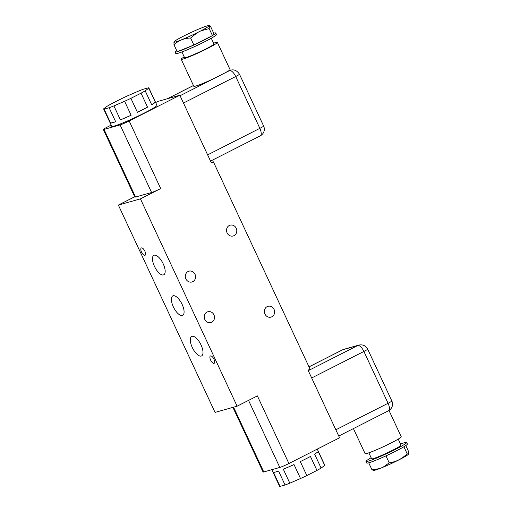 <?xml version="1.0" encoding="UTF-8"?>
<svg xmlns="http://www.w3.org/2000/svg" width="512" height="512" viewBox="0 0 512 512"><rect width="100%" height="100%" fill="white"/><g stroke="black" fill="none" stroke-linecap="round" stroke-linejoin="round"><path stroke-width="0.77" d="M207.008 312.077A5.613 5.094 74.3 0 0 204.621 319.002A5.613 5.094 74.3 0 0 210.893 322.547A5.613 5.094 74.3 0 0 211.738 322.214A5.613 5.094 74.3 0 0 214.125 315.29A5.613 5.094 74.3 0 0 207.853 311.744A5.613 5.094 74.3 0 0 207.008 312.077M188.09 271.514A5.613 5.094 74.3 0 0 185.702 278.438A5.613 5.094 74.3 0 0 191.974 281.984A5.613 5.094 74.3 0 0 192.819 281.651A5.613 5.094 74.3 0 0 195.206 274.726A5.613 5.094 74.3 0 0 188.934 271.181A5.613 5.094 74.3 0 0 188.09 271.514M267.13 306.637A5.613 5.094 74.3 0 0 264.742 313.562A5.613 5.094 74.3 0 0 271.014 317.107A5.613 5.094 74.3 0 0 271.859 316.774A5.613 5.094 74.3 0 0 274.246 309.85A5.613 5.094 74.3 0 0 267.974 306.304A5.613 5.094 74.3 0 0 267.13 306.637M229.299 225.504A5.613 5.094 74.3 0 0 226.912 232.435A5.613 5.094 74.3 0 0 233.184 235.981A5.613 5.094 74.3 0 0 234.029 235.648A5.613 5.094 74.3 0 0 236.416 228.723A5.613 5.094 74.3 0 0 230.144 225.178A5.613 5.094 74.3 0 0 229.299 225.504M112.506 122.746A24.934 1.843 -25 0 0 115.654 121.715L109.139 107.744A24.934 1.843 -25 0 0 113.894 105.914L120.41 119.885A24.934 1.843 -25 0 0 131.117 115.251L124.602 101.28A24.934 1.843 -25 0 0 130.899 98.323L137.414 112.294A24.934 1.843 -25 0 0 147.552 107.149L141.037 93.178A24.934 1.843 -25 0 0 145.19 90.829L151.706 104.8A24.934 1.843 -25 0 0 155.322 102.157L148.806 88.186A24.934 1.843 -25 0 0 148.851 87.949A24.934 1.843 -25 0 0 148.384 87.814L143.373 89.222A24.934 1.843 -25 0 0 138.624 91.053L127.917 95.686A24.934 1.843 -25 0 0 121.619 98.643L111.488 103.782A24.934 1.843 -25 0 0 107.328 106.138L103.706 108.781A24.934 1.843 -25 0 0 103.661 109.024A24.934 1.843 -25 0 0 104.128 109.152L110.643 123.123A24.934 1.843 -25 0 0 112.506 122.746M148.851 87.949L156.947 105.299A24.934 1.843 155 0 1 139.878 115.245A24.934 1.843 155 0 1 114.086 126.125A24.934 1.843 155 0 1 111.75 126.374L103.661 109.024M154.432 266.298A10.906 4.486 63.1 0 1 153.882 255.334A10.906 4.486 63.1 0 1 163.206 263.827A10.906 4.486 63.1 0 1 163.757 274.79A10.906 4.486 63.1 0 1 154.432 266.298M192.262 347.43A10.906 4.486 63.1 0 1 191.712 336.467A10.906 4.486 63.1 0 1 201.037 344.96A10.906 4.486 63.1 0 1 201.594 355.917A10.906 4.486 63.1 0 1 192.262 347.43M173.35 306.861A10.906 4.486 63.1 0 1 172.8 295.904A10.906 4.486 63.1 0 1 182.125 304.397A10.906 4.486 63.1 0 1 182.675 315.354A10.906 4.486 63.1 0 1 173.35 306.861M141.536 252.083A4.115 1.69 63.1 0 1 141.331 247.949A4.115 1.69 63.1 0 1 144.845 251.149A4.115 1.69 63.1 0 1 145.056 255.283A4.115 1.69 63.1 0 1 141.536 252.083M210.63 360.102A4.115 1.69 63.1 0 1 210.419 355.968A4.115 1.69 63.1 0 1 213.939 359.174A4.115 1.69 63.1 0 1 214.144 363.309A4.115 1.69 63.1 0 1 210.63 360.102M317.267 449.107L324.768 465.197A24.934 1.843 155 0 1 324.723 465.434L318.208 451.462A24.934 1.843 155 0 1 314.592 454.099L321.107 468.07A24.934 1.843 155 0 1 316.954 470.426L310.438 456.454A24.934 1.843 155 0 1 300.307 461.594L306.822 475.565A24.934 1.843 155 0 1 300.525 478.522L294.01 464.55A24.934 1.843 155 0 1 283.296 469.19L289.811 483.162A24.934 1.843 155 0 1 285.062 484.986L278.547 471.014A24.934 1.843 155 0 1 275.392 472.051A24.934 1.843 155 0 1 273.53 472.429L280.045 486.4A24.934 1.843 155 0 1 279.571 486.272L271.84 469.683M184.218 56.89A19.949 1.478 -25 0 0 181.19 59.251A19.949 1.478 -25 0 0 183.059 59.053A19.949 1.478 -25 0 0 203.693 50.349A19.949 1.478 -25 0 0 217.35 42.394A19.949 1.478 -25 0 0 215.482 42.592A19.949 1.478 -25 0 0 213.594 43.194M181.19 59.251L193.805 86.291A19.949 1.478 -25 0 0 195.667 86.093A19.949 1.478 -25 0 0 213.76 78.611L229.536 70.605A7.482 3.078 63.1 0 1 235.699 76.518L259.866 128.346A7.482 3.078 63.1 0 1 260.243 135.866L210.541 161.101M228.275 70.957L229.536 70.605A7.482 6.797 -105.7 0 1 230.662 70.163L228.275 70.957A19.949 1.478 155 0 1 225.043 72.883M388.998 410.49L401.248 436.768A19.949 1.478 155 0 1 391.194 442.938A19.949 1.478 155 0 1 365.094 453.626L353.414 428.589M335.84 429.805L388.07 403.283A7.482 3.078 63.1 0 1 388.448 410.803L338.746 436.038M211.29 38.253L213.958 43.968A16.205 1.197 155 0 1 202.867 50.438A16.205 1.197 155 0 1 186.099 57.51A16.205 1.197 155 0 1 184.582 57.67L181.914 51.949M398.221 439.13L401.011 445.107A16.205 1.197 155 0 1 392.845 450.125A16.205 1.197 155 0 1 371.635 458.803L368.845 452.826M215.718 32.998L216.454 34.579A22.438 1.658 155 0 1 201.094 43.533A22.438 1.658 155 0 1 177.882 53.318A22.438 1.658 155 0 1 175.782 53.542L175.046 51.968A22.438 1.658 -25 0 0 177.146 51.744A22.438 1.658 -25 0 0 177.235 51.718A22.438 1.658 -25 0 0 193.875 45.005A22.438 1.658 -25 0 0 212.429 35.584A22.438 1.658 -25 0 0 215.718 32.998A22.438 1.658 -25 0 0 213.709 33.197L212.429 35.584L193.875 45.005L177.235 51.718L173.971 44.717L174.035 41.677A19.45 1.44 -25 0 1 199.424 28.781L202.778 27.43A19.45 1.44 -25 0 1 207.194 25.894A19.45 1.44 -25 0 1 208.794 25.6L209.491 25.658L209.165 28.582L212.429 35.584M371.149 457.766A22.438 1.658 -25 0 0 365.984 461.44A22.438 1.658 -25 0 0 368.083 461.216A22.438 1.658 -25 0 0 391.302 451.43A22.438 1.658 -25 0 0 406.662 442.47A22.438 1.658 -25 0 0 404.563 442.694A22.438 1.658 -25 0 0 400.525 444.064M406.662 442.47L407.398 444.051A22.438 1.658 155 0 1 403.885 446.771A22.438 1.658 155 0 1 385.958 455.872A22.438 1.658 155 0 1 368.819 462.797A22.438 1.658 155 0 1 368.73 462.822A22.438 1.658 155 0 1 366.72 463.021L365.984 461.44M379.661 468.589A19.45 1.44 155 0 1 375.245 470.125A19.45 1.44 155 0 1 373.651 470.419L371.994 469.824L379.661 468.589L383.014 467.232L389.222 462.874C396.109 461.837 402.08 458.803 407.149 453.773L403.885 446.771M111.162 125.114L107.104 127.174A7.482 0.55 -25 0 0 103.334 129.485A7.482 0.55 -25 0 0 104.032 129.414L120.083 124.896A7.482 0.55 -25 0 0 129.171 120.96L179.834 95.238L211.36 162.848L213.382 161.818L310.061 369.146L308.038 370.176L339.565 437.786L288.902 463.507A7.482 0.55 155 0 1 279.808 467.437L263.763 471.955A7.482 0.55 155 0 1 263.066 472.032L232.915 407.366M288.902 463.507L257.376 395.898L237.107 406.189L140.429 198.861L160.698 188.57A7.482 0.55 155 0 1 151.603 192.506L135.558 197.018A7.482 0.55 155 0 1 134.861 197.094L103.334 129.485M179.834 95.238L157.766 101.446L155.654 102.522M134.707 196.768L118.362 205.069L140.429 198.861M118.362 205.069L215.046 412.397L237.107 406.189M211.168 162.438L213.382 161.818M113.894 105.914L124.602 101.28M130.899 98.323L141.037 93.178M145.19 90.829L148.806 88.186M104.128 109.152L109.139 107.744M155.322 102.157L151.706 104.8M147.552 107.149L137.414 112.294M131.117 115.251L120.41 119.885M115.654 121.715L110.643 123.123M316.954 470.426L306.822 475.565M324.723 465.434L321.107 468.07M300.525 478.522L289.811 483.162M285.062 484.986L280.045 486.4M176.646 50.451A22.438 1.658 -25 0 0 175.046 51.968M209.491 25.658L210.445 26.195L213.709 33.197M209.165 28.582L200.966 30.816L197.357 32.646L190.611 38.003L193.875 45.005M190.611 38.003C184.154 38.246 178.605 40.486 173.971 44.717M385.958 455.872L389.222 462.874M407.149 453.773L408.41 454.342L408.474 451.302L405.798 445.568M371.994 469.824L368.73 462.822M200.966 30.816A19.45 1.44 -25 0 0 208.794 25.6M173.773 42.157A19.45 1.44 -25 0 0 197.357 32.646M408.41 454.342A19.45 1.44 155 0 1 383.014 467.232M160.698 188.57L129.171 120.96M151.603 192.506L120.083 124.896M279.808 467.437L248.544 400.384M207.635 154.867L259.866 128.346A7.482 0.55 -25 0 0 263.635 126.035L239.469 74.202A7.482 0.55 -25 0 1 235.699 76.518L183.469 103.034M180.058 95.725L213.76 78.611M167.437 98.726L193.446 85.523M135.558 197.018L104.032 129.414M233.562 407.187L263.763 471.955M308.262 370.662L357.741 345.536A7.482 3.078 63.1 0 1 363.904 351.45L311.674 377.971M308.992 366.854L342.464 349.862A7.482 3.078 63.1 0 1 342.694 349.773L357.741 345.536A7.482 6.797 -105.7 0 1 358.867 345.101L343.821 349.331A7.482 6.797 -105.7 0 0 342.694 349.773L309.005 366.88M363.904 351.45L388.07 403.283A7.482 0.55 -25 0 0 391.84 400.973L367.674 349.139A7.482 0.55 155 0 1 363.904 351.45M217.35 42.394L230.342 70.253M193.434 85.498L167.309 98.765M260.243 135.866C260.064 136.019 262.125 135.008 263.405 132.813C264.563 130.586 264.64 128.326 263.635 126.035M230.662 70.163C234.106 69.229 237.037 70.573 239.469 74.202M367.674 349.139C365.683 345.638 362.746 344.288 358.867 345.101M342.464 349.862L343.821 349.331M388.448 410.803C388.269 410.957 390.33 409.946 391.61 407.75C392.768 405.517 392.845 403.258 391.84 400.973"/></g></svg>
